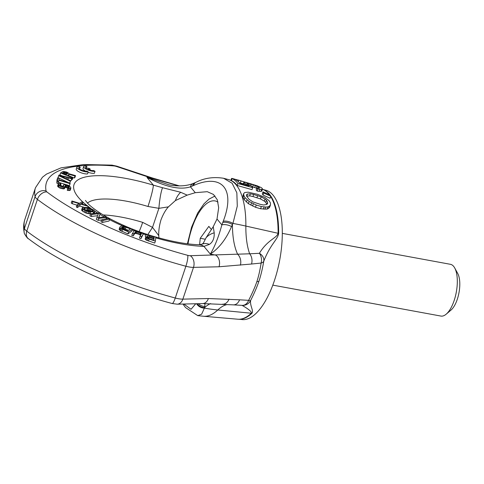 <?xml version="1.0" encoding="UTF-8"?>
<svg xmlns="http://www.w3.org/2000/svg" width="484" height="484" viewBox="0 0 484 484"><rect width="100%" height="100%" fill="white"/><g stroke="black" fill="none" stroke-linecap="round" stroke-linejoin="round"><path stroke-width="0.73" d="M270.653 196.528A66.217 27.219 -79.6 0 1 278.094 233.288L245.86 226.064A62.067 25.513 100.4 0 0 249.659 253.791L259.4 253.301C267.549 239.665 276.981 238.092 278.094 233.288A8.772 3.098 0.6 0 1 278.645 233.421C277.804 239.568 270.55 243.894 263.786 261.148A8.772 7.248 -161.4 0 0 259.4 253.301A8.772 6.244 -97 0 1 261.124 263.06A8.772 3.939 9.7 0 0 263.786 261.148C262.437 268.916 260.828 275.577 258.964 281.143A8.772 2.608 -161.5 0 1 256.859 281.652C258.565 276.515 259.981 270.32 261.124 263.06L251.529 264.022A8.772 6.346 -94.4 0 0 249.659 253.791L190.26 255.709A4.386 1.307 -161.5 0 1 187.725 255.334A162.273 48.255 -161.5 0 1 46.857 191.9A4.386 1.307 -161.5 0 1 46.089 190.962A162.273 48.255 -161.5 0 1 113.873 165.927A4.386 1.307 -161.5 0 1 116.59 166.52L152.393 178.396L178.911 185.874M256.859 281.652C255.128 286.788 252.388 293.02 248.649 300.334L239.556 299.814A8.772 6.564 91.9 0 1 233.379 304.859L242.03 305.356A8.772 6.643 94.7 0 1 241.982 305.35C245.031 306.965 252.412 311.533 251.347 313.227A8.772 6.982 46.8 0 0 251.934 313.263A66.133 27.183 100.4 0 1 239.411 319.289L241.28 319.464A65.788 27.037 100.4 0 0 274.446 280.496A65.788 27.037 -79.6 0 0 265.093 190.067L262.419 189.262A66.217 27.219 -79.6 0 1 269.382 194.689M239.556 299.814L208.374 298.543A8.772 6.461 88.7 0 1 202.687 303.589L233.379 304.859M251.529 264.022L219.004 266.775A8.772 6.461 -91.3 0 0 215.767 255.116L210.34 254.112C214.811 246.525 218.653 236.785 221.86 224.885L223.233 221.261A8.772 4.181 21.9 0 1 232.943 223.42L237.287 206.105L236.839 192.771L232.126 183.248L223.566 178.269C213.426 176.678 204.194 178.039 195.875 182.353L193.013 183.557A8.772 5.56 -111.5 0 1 193.019 183.557C186.37 186.098 178.445 186.552 169.231 184.912L146.967 177.398L153.361 185.142A83.327 24.781 18.5 0 0 83.042 177.616A83.327 24.781 18.5 0 0 87.072 205.603M258.964 281.143C257.095 286.74 254.312 293.195 250.609 300.522A8.772 8.772 28.9 0 1 250.44 300.848A8.772 8.772 0 0 1 242.042 305.356A8.772 6.643 94.7 0 0 248.649 300.334A8.772 1.156 26.4 0 0 250.609 300.522C249.823 305.827 253.937 310.897 251.934 313.263M158.885 237.892L158.788 235.666C158.534 231.056 159.254 225.822 160.942 219.972C163.138 214.249 165.631 209.881 168.432 206.856L175.396 200.57L187.175 195.131L195.27 192.692L207.243 191.682L213.456 194.441L217.292 199.771L218.677 207.745L217.013 219.016L213.244 226.687L206.087 237.729L203.341 243.149L202.137 244.142A17.545 12.088 68.5 0 1 209.372 244.402C212.845 242.115 214.46 238.261 214.206 232.846L213.244 226.687M158.788 235.666L152.52 227.383L147.82 234.577M168.432 206.856L158.897 208.326A17.545 2.414 -83.6 0 1 162.551 187.719L153.361 185.142A17.545 1.591 -73.1 0 1 147.977 206.474A65.788 19.566 18.5 0 0 87.459 203.056M206.087 237.729A17.545 14.478 9.7 0 1 214.206 232.846M187.175 195.131L180.695 192.275L162.551 187.719M175.396 200.57A17.545 12.675 -77.8 0 1 180.695 192.275M139.126 231.594A17.545 1.591 106.9 0 0 142.665 222.362L152.52 227.383L158.897 208.326L147.977 206.474M229.017 299.179A8.772 6.649 95 0 1 222.362 304.194M250.44 300.848A8.772 8.772 28.9 0 1 250.434 300.86A8.772 8.772 28.9 0 1 242.085 305.362M197.133 303.722A8.772 7.877 13.2 0 0 204.641 307.552L201.653 314.164L197.781 315.647L203.625 316.258A69.502 28.568 100.4 0 0 217.788 309.972A175.426 139.67 -133.2 0 1 204.599 308.133A8.772 7.811 12 0 1 196.583 303.734M198.41 303.692A8.772 7.998 16.1 0 0 204.805 306.457L204.641 307.552A61.401 25.235 -79.6 0 1 210.619 303.577M204.938 303.553L204.805 306.457M270.471 204.889L269.751 207.043L268.505 208.441L267.065 209.13L260.598 208.767L255.498 207.273L248.371 203.679L244.238 199.68L243.065 197.418L242.986 195.615L243.682 193.539L243.767 195.312L244.952 197.539L249.109 201.483L256.248 205.041L261.342 206.529L265.71 207.049L267.803 206.916L269.237 206.257L270.471 204.889L270.435 202.953L269.219 200.812L264.887 197.411L257.585 194.344L248.177 192.172L244.807 192.493L243.682 193.539M270.75 196.226L270.078 198.246L263.012 195.01A67.028 27.552 -79.6 0 0 262.31 193.866L262.975 191.87A69.23 28.459 100.4 0 1 263.683 193.001L270.75 196.226A68.601 28.199 -79.6 0 0 270.072 194.998L262.975 191.87M252.696 187.659L252.031 189.655L237.251 185.505A69.43 28.538 -79.6 0 0 231.479 180.623L232.163 178.584A71.632 29.445 100.4 0 1 237.916 183.515L252.696 187.659A70.144 28.834 -79.6 0 0 251.601 186.364L248.026 184.428A70.374 28.925 -79.6 0 0 247.003 183.581L246.864 183.236L247.463 183.212L250.325 183.853L258.365 186.782A69.23 28.459 100.4 0 1 259.388 187.623L259.484 188.088L258.831 188.27L256.877 187.98A69.629 28.623 100.4 0 1 257.809 189.093L261.584 189.432L262.485 189.05L262.231 188.421A68.946 28.338 -79.6 0 0 261.203 187.58L257.143 185.783L248.824 183.23L244.644 182.25L243.845 182.317L244.16 182.783A70.658 29.046 100.4 0 1 245.182 183.63L249.078 185.923L239.985 183.369A71.348 29.324 -79.6 0 0 235.006 179.389L232.163 178.584M256.877 187.98L256.211 189.97A67.433 27.715 -79.6 0 1 257.143 191.089L260.912 191.428L261.82 191.047L262.485 189.05M256.768 188.312L251.722 186.497M243.349 183.811L239.344 182.674L240.336 182.952L241.032 180.877A70.549 28.998 -79.6 0 0 240.844 180.816L238.545 180.163A70.773 29.088 100.4 0 1 238.763 180.229L241.032 180.877M266.89 204.296L265.795 202.415L264.331 201.126L260.465 198.924L252.963 196.534L253.652 194.483L261.154 196.867L265.02 199.051L266.496 200.328L267.598 202.137L267.537 203.716L266.69 204.478L263.659 204.992L260.35 204.387L252.896 201.87L249.121 199.402L246.604 196.129L246.628 194.659L247.427 194.048L250.361 193.806L253.652 194.483M246.64 196.183L249.677 195.863L252.963 196.534M240.397 265.159A8.772 6.232 -97.2 0 0 237.65 254.281A61.401 25.235 100.4 0 1 232.441 224.467L232.943 223.42A175.426 61.898 -179.4 0 1 245.86 226.064A69.502 28.568 -79.6 0 0 228.763 179.655L223.578 178.269M113.873 165.927A8.772 5.348 94.6 0 0 111.925 165.129L116.692 166.133L152.502 178.015L152.393 178.396L146.967 177.398C165.661 187.03 180.145 190.176 190.424 186.824A8.772 5.56 -111.5 0 1 193.013 183.557M223.233 221.261C235.641 189.353 222.077 173.097 193.661 185.463A8.772 5.257 -114.2 0 1 195.875 182.353M193.661 185.463L190.424 186.824L195.27 192.692M199.099 244.722A17.545 11.961 91.6 0 1 199.13 244.722A17.545 11.961 91.6 0 1 203.946 246.374L209.372 244.402M145.896 234.002L145.23 235.986L145.829 237.124L149.12 239.12L155.388 241.08L155.812 237.106L154.251 236.615L154.057 238.394L149.623 237.003L147.723 234.571L145.896 234.002L148.037 236.682L145.865 236.785L145.164 239.108L146.144 240.028L154.723 243.065L155.388 241.08M132.362 233.342L133.905 233.899L135.786 231.473L139.41 232.241L141.449 233.506L140.082 236.119L141.624 236.676L143.064 234.444L142.707 233.518L140.929 232.344L137.323 231.049L134.988 230.741L133.802 231.11L131.702 235.327L133.245 235.883L134.679 233.651L135.774 233.427L138.745 234.226L140.608 235.303M140.082 236.119L139.416 238.104L140.959 238.66L143.064 234.444M119.808 227.292L119.143 229.283L119.965 230.354L127.903 233.881L131.829 231.171L132.489 229.18L124.055 225.998L121.895 225.853L119.978 226.905L119.972 227.728L121.454 228.89L128.569 231.897L132.489 229.18M101.676 219.815L101.011 221.799L102.336 222.477L109.033 221.031L109.699 219.04L108.374 218.369L101.676 219.815L103.001 220.492L109.699 219.04M98.772 217.57L100.14 213.922L98.282 212.887L90.593 213.807L91.833 214.497L98.379 213.71L96.988 217.364L98.845 218.399L106.534 217.479L105.3 216.79L98.591 217.588L100.14 213.922M90.593 213.807L89.927 215.791L91.167 216.481L97.617 215.707M96.988 217.364L96.322 219.349L98.179 220.383L101.622 219.972M82.328 207.721L82.607 208.658L84.754 210.177L88.451 211.677L94.416 211.853L94.882 211.145L93.842 210.092L88.705 207.66L83.526 207.352L82.328 207.721L81.608 210.177L82.649 211.23L86.291 213.202L90.532 213.988M71.922 200.999L72.824 201.689L79.073 203.607L77.016 204.92L77.912 205.609L80.392 204.018L88.185 206.359L87.289 205.67L81.04 203.752L83.097 202.439L82.201 201.749L79.497 203.328L71.922 200.999L71.257 202.984L72.158 203.673L76.938 205.143M77.016 204.92L76.351 206.904L77.246 207.594L79.733 206.002L84.204 207.346M58.364 183.648L57.771 186.509L60.022 188.131L64.124 188.851L65.316 186.316L65.243 185.433L65.673 185.287L67.197 185.505L69.085 186.776L69.218 187.846L67.766 187.81L67.966 188.379L70.839 188.355L70.67 187.187L68.383 185.469L65.933 184.664L64.021 184.682L63.622 184.924L63.725 185.898L63.132 186.261L61.843 186.013L60.022 184.936L59.986 184.15L60.948 184.144L60.742 183.575L58.364 183.648L58.836 184.973L60.688 186.146L63.864 186.969L65.316 186.316M65.673 185.287L65.007 187.272L67.675 188.082M67.766 187.81L67.3 190.369L70.174 190.339L70.839 188.355M57.638 177.985L56.973 179.969L56.84 183.176L58.171 183.587L58.897 180.248L70.095 183.684L70.12 183.176L58.915 179.746L58.975 178.39L57.638 177.985L57.499 181.191L58.836 181.603M58.588 182.347L69.436 185.668L70.095 183.684M58.637 175.644L70.343 181.191L70.591 180.762L67.603 179.352L68.438 177.912L71.765 178.747L72.013 178.318L58.969 175.069L57.971 177.634L68.885 182.801M69.744 183.061L70.591 180.762M69.902 180.435L71.1 180.732L72.013 178.318M72.945 177.61L74.312 178.003L74.863 177.598L75.528 175.613L68.97 173.756L67.996 172.734L66.296 171.953L63.12 171.384L60.573 172.951L72.521 177.803L72.999 177.459L67.657 175.287L69 174.307L74.972 176.013L75.528 175.613M60.573 172.951L59.907 174.936L62.261 175.892M71.565 179.667L72.334 179.443L72.999 177.459M76.895 167.125L76.23 169.11A6.534 1.942 18.5 0 0 80.296 172.455A6.534 1.942 18.5 0 0 87.568 173.889L88.233 171.899L86.817 171.082A4.604 1.367 -161.5 0 1 81.675 170.132A4.604 1.367 -161.5 0 1 78.729 167.736A4.604 1.367 -161.5 0 1 80.181 167.24L78.765 166.423A6.534 1.942 18.5 0 0 76.895 167.125A6.534 1.942 18.5 0 0 80.961 170.465A6.534 1.942 18.5 0 0 88.233 171.899M83.696 166.538A6.534 1.942 18.5 0 0 87.755 169.884A6.534 1.942 18.5 0 0 95.027 171.318L93.612 170.501A4.604 1.367 -161.5 0 1 87.828 169.261L90.193 169.061L88.778 168.238L86.412 168.444A4.604 1.367 -161.5 0 1 85.523 167.155A4.604 1.367 -161.5 0 1 86.975 166.659L85.559 165.843A6.534 1.942 18.5 0 0 83.696 166.538L83.03 168.529A6.534 1.942 18.5 0 0 85.535 171.13M88.106 172.268A6.534 1.942 18.5 0 0 94.362 173.302L95.027 171.318M122.156 228.611L124.297 228.726L128.454 230.336M85.692 210.02L88.735 210.346L90.798 211.302M169.83 185.015L169.261 184.918M192.578 185.941A8.772 5.354 -113.3 0 1 194.901 182.777M202.137 244.142L199.13 244.722C179.401 244.305 148.031 236.289 124.176 225.617C114.932 221.545 106.964 217.376 100.273 213.105C94.531 209.378 90.375 206.148 87.804 203.419L85.426 200.443M155.733 237.844A83.327 24.781 18.5 0 0 203.939 246.374L210.34 254.112C219.21 248.086 226.276 238.902 231.54 226.554L232.441 224.467A8.772 4.295 21.2 0 0 222.755 222.471M217.013 219.016L221.86 224.885A8.772 4.537 19.7 0 1 231.54 226.554M153.694 238.279L154.251 236.615M148.461 241.105L149.12 239.12M147.16 240.608L147.826 238.624M146.144 240.028L146.809 238.043M145.4 239.447L146.065 237.463M145.164 239.108L145.829 237.124M149.042 237.348L154.003 238.896L153.87 240.167L148.134 238.285L147.42 237.36L149.042 237.348L148.655 238.509M127.576 230.941L122.204 228.648L121.466 227.516L122.718 226.651L124.049 226.548L130.505 228.92L127.576 230.941M85.916 210.165L83.799 208.416L87.507 208.023L90.327 208.707L93.364 210.921L89.649 211.308L85.916 210.165M59.853 175.734L67.343 177.61L66.586 178.905L59.853 175.734M67.633 173.574L66.133 174.67L62.315 173.121L64.311 171.953L66.586 172.607L67.633 173.574M79.588 169.007L80.181 167.24M86.388 168.42L86.975 166.659M89.861 170.041L90.193 169.061M153.609 240.088L154.003 238.896M147.929 238.146L148.249 237.184M147.511 237.783L147.711 237.19M140.959 238.66L141.624 236.676M141.104 234.534L141.449 233.506M140.408 235.091L141.068 233.107M139.725 234.667L140.39 232.683M138.745 234.226L139.41 232.241M137.716 233.857L138.382 231.872M136.639 233.56L137.305 231.576M135.774 233.427L136.44 231.437M135.121 233.457L135.786 231.473M134.679 233.651L135.345 231.667M133.245 235.883L133.905 233.899M121.95 231.443L122.609 229.458M127.903 233.881L128.569 231.897M120.788 230.874L121.454 228.89M119.965 230.354L120.631 228.369M119.306 229.712L119.972 227.728M125.374 229.071L126.034 227.087M124.297 228.726L124.963 226.742M123.384 228.533L124.049 226.548M122.64 228.502L123.299 226.518M122.083 228.557L122.718 226.651M102.336 222.477L103.001 220.492M106.075 218.865L106.534 217.479M98.179 220.383L98.845 218.399M91.167 216.481L91.833 214.497M84.089 212.161L84.754 210.177M85.184 212.742L85.85 210.758M82.649 211.23L83.315 209.245M81.947 210.649L82.607 208.658M81.608 210.177L82.274 208.193M94.241 213.371L94.828 211.617M93.896 213.414L94.416 211.853M93.122 213.504L93.63 211.98M90.066 213.995L90.732 212.01M88.917 213.886L89.582 211.901M87.785 213.662L88.451 211.677M86.291 213.202L86.957 211.218M93.001 211.187L93.206 210.57M92.287 211.284L92.68 210.098M90.575 211.157L91.24 209.173M89.661 210.691L90.327 208.707M88.735 210.346L89.401 208.362M87.798 210.123L88.463 208.132M86.842 210.008L87.507 208.023M84.27 209.052L84.609 208.053M83.877 208.598L84.016 208.174M82.51 204.2L83.097 202.439M87.81 207.479L88.185 206.359M79.733 206.002L80.392 204.018M77.246 207.594L77.912 205.609M72.158 203.673L72.824 201.689M60.53 185.384L60.948 184.144M60.131 185.045L60.452 184.101M59.871 184.501L59.986 184.15M63.222 186.231L63.525 185.33M63.18 186.249L63.622 184.924M69.551 190.605L70.216 188.621M68.329 190.545L68.988 188.56M67.3 190.369L67.966 188.379M68.704 187.901L69.085 186.776M68.165 187.871L68.686 186.328M67.391 187.889L68.056 185.904M66.532 187.496L67.197 185.505M65.739 187.284L66.399 185.299M65.128 185.783L65.243 185.433M64.517 188.609L65.183 186.624M64.124 188.851L64.789 186.866M63.198 188.954L63.864 186.969M62.176 188.778L62.841 186.794M61.117 188.5L61.783 186.515M60.022 188.131L60.688 186.146M58.83 187.477L59.496 185.493M58.171 186.957L58.836 184.973M57.771 186.509L58.437 184.525M57.602 186.037L58.268 184.053M56.84 183.176L57.499 181.191M71.1 180.732L71.765 178.747M67.905 179.491L68.438 177.912M69.72 183.055L70.343 181.191M68.553 175.65L69 174.307M71.856 179.788L72.521 177.803M74.312 178.003L74.972 176.013M67.488 173.677L67.615 173.296M66.883 174.119L67.27 172.976M65.921 174.585L66.586 172.607M65.159 174.276L65.818 172.298M64.342 173.944L64.977 172.044M63.731 173.696L64.311 171.953M63.319 173.526L63.821 172.026M255.498 207.273L256.248 205.041M260.598 208.767L261.342 206.529M252.588 206.033L253.332 203.812M250.809 205.131L251.547 202.917M248.371 203.679L249.109 201.483M246.404 202.022L247.136 199.85M244.238 199.68L244.952 197.539M243.065 197.418L243.767 195.312M268.505 208.441L269.237 206.257M267.065 209.13L267.803 206.916M264.966 209.276L265.71 207.049M263.344 209.185L264.095 206.952M230.941 180.278L231.558 178.427A71.233 29.276 100.4 0 1 232.604 178.554L237.148 179.854A70.773 29.088 100.4 0 1 238.545 180.163M241.002 180.962L251.329 183.944M266.89 204.254L267.598 202.137M265.795 202.415L266.496 200.328M264.331 201.126L265.02 199.051M260.465 198.924L261.154 196.867M256.937 197.66L257.627 195.609M249.677 195.863L250.361 193.806M246.731 196.117L247.427 194.048M263.012 195.01L263.683 193.001M237.251 185.505L237.916 183.515M246.38 185.166L246.574 184.579M244.813 184.725L245.182 183.63M243.621 184.392L244.16 182.783M243.192 184.271L243.845 182.317M260.912 191.428L261.584 189.432M259.109 191.343L259.775 189.347M257.143 191.089L257.809 189.093M259.206 188.161L259.388 187.623M257.911 188.131L258.365 186.782M256.417 188.137L257.095 186.116M254.741 187.477L255.419 185.457M252.672 186.788L253.35 184.761M250.851 185.995L251.462 184.174M249.786 185.469L250.325 183.853M248.407 184.67L248.806 183.478M247.27 183.793L247.463 183.212M238.285 181.645L238.763 180.229M236.912 180.544L237.148 179.854M446.212 314.164L451.009 310.075A20.83 8.561 -79.6 0 0 457.307 299.239A20.83 8.561 100.4 0 0 457.743 273.502L454.712 267.967A26.311 10.817 100.4 0 1 454.167 300.479A26.311 10.817 -79.6 0 1 446.212 314.164A26.311 10.817 -79.6 0 1 440.9 316.064L272.801 285.13M282.323 233.373L450.429 264.306A26.311 10.817 100.4 0 1 454.712 267.967M211.278 229.343L208.834 226.379L200.243 238.303L199.583 244.716M200.243 238.303L205.307 239.235M219.004 266.775L193.497 267.374L182.867 299.136A13.159 3.914 -161.5 0 1 175.262 298.017L185.886 266.248A171.046 50.862 -161.5 0 1 37.407 199.384A13.159 3.914 -161.5 0 1 35.09 196.577A171.046 50.862 -161.5 0 1 35.495 187.695L24.866 219.458A171.046 50.862 -161.5 0 0 24.46 228.345L35.09 196.577A8.772 8.258 -11.3 0 1 46.089 190.962M46.857 191.9A8.772 6.292 -52.8 0 0 37.407 199.384L26.777 231.152A13.159 3.914 -161.5 0 1 24.46 228.345A8.772 8.258 168.7 0 0 24.2 232.399C23.286 228 23.504 223.693 24.866 219.458M172.153 303.51A8.772 1.646 105.1 0 0 175.262 298.017A171.046 50.862 -161.5 0 1 26.777 231.152A8.772 6.292 127.2 0 0 28.272 238.6C60.7 263.447 117.225 288.827 172.153 303.51L177.18 304.188L202.687 303.589M190.26 255.709A8.772 6.461 -91.3 0 1 193.497 267.374A13.159 3.914 -161.5 0 1 185.886 266.248A8.772 1.646 -74.9 0 0 187.725 255.334M208.374 298.543L182.867 299.136A8.772 6.461 88.7 0 1 177.18 304.188M278.645 233.421A66.133 27.183 -79.6 0 0 270.187 195.197M270.024 194.973A66.133 27.183 -79.6 0 0 263.278 189.565M142.665 222.362A65.788 19.566 18.5 0 0 103.261 214.95M227.153 304.557A62.067 25.513 -79.6 0 0 217.788 309.972L251.347 313.227A66.217 27.219 100.4 0 1 237.856 319.222L203.625 316.258M195.742 303.752L191.041 309.282L183.866 304.031M116.692 166.133L116.59 166.52M88.161 206.45A83.327 24.781 18.5 0 0 90.689 208.32M94.876 211.187A83.327 24.781 18.5 0 0 97.665 212.96M99.988 214.376A83.327 24.781 18.5 0 0 104.381 216.899M106.365 217.988A83.327 24.781 18.5 0 0 107.448 218.568M109.499 219.639A83.327 24.781 18.5 0 0 122.513 225.828M132.265 229.864A83.327 24.781 18.5 0 0 134.655 230.789M142.877 233.766A83.327 24.781 18.5 0 0 145.66 234.704M148.57 235.654A83.327 24.781 18.5 0 0 154.009 237.335M218.03 202.094A46.053 18.93 -79.6 0 0 191.912 228.212A46.053 18.93 -79.6 0 0 187.992 243.839M24.2 232.399C23.522 232.931 27.83 239.12 28.272 238.6M239.411 319.289L237.856 319.222M182.94 304.055L185.511 307.546L197.781 315.647M231.54 180.447L228.763 179.655M111.925 165.129L83.738 164.536L60.99 167.863L46.549 174.065L42.459 177.223L35.495 187.695M152.502 178.015L179.304 185.88M215.047 196.008L209.082 199.063L203.97 203.818L197.653 213.063L191.573 227.214L187.411 243.767"/></g></svg>
